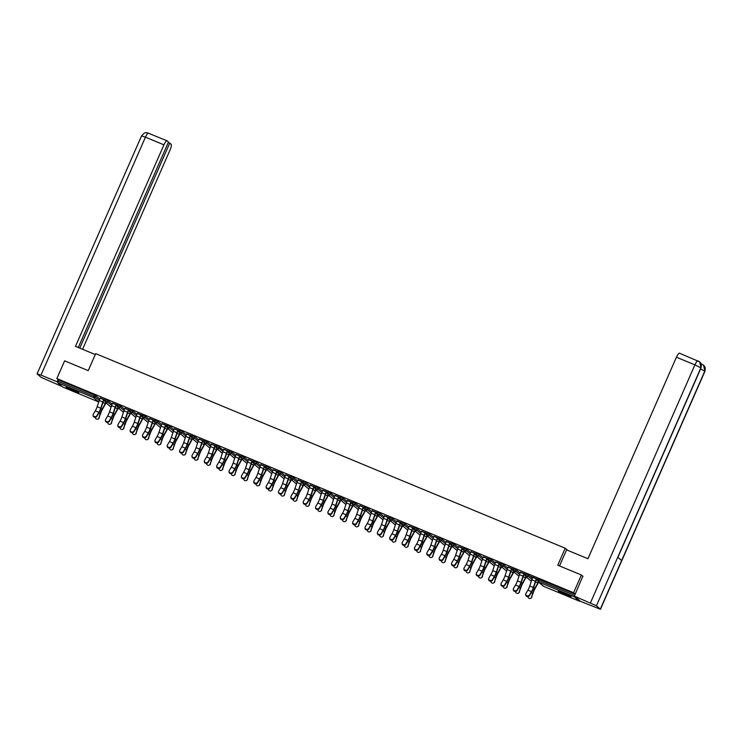 <?xml version="1.0" encoding="UTF-8"?>
<svg xmlns="http://www.w3.org/2000/svg" width="742" height="742" viewBox="0 0 742 742"><rect width="100%" height="100%" fill="white"/><g stroke="black" fill="none" stroke-linecap="round" stroke-linejoin="round"><path stroke-width="1.11" d="M73.903 391.173A6.919 0.547 -156.3 0 0 78.838 392.759A6.919 0.547 -156.3 0 0 71.102 388.789A6.919 0.547 -156.3 0 0 66.168 387.194A6.919 0.547 -156.3 0 0 73.903 391.173M566.09 595.14A6.919 0.547 -156.3 0 0 571.025 596.735A6.919 0.547 -156.3 0 0 563.299 592.765A6.919 0.547 -156.3 0 0 558.364 591.17A6.919 0.547 -156.3 0 0 566.09 595.14M62.81 387.074L57.681 382.733L58.516 379.987L56.837 378.568L64.619 360.844L88.233 370.629L95.69 353.628L565.228 548.217L567.751 550.369M574.438 596.225L574.438 596.883L579.511 601.206L579.938 600.909M538.46 579.01L575.226 594.129L573.594 592.719L581.376 574.994L583.008 576.386M56.837 378.568L573.594 592.719M565.228 548.217L557.761 565.209L581.376 574.994M538.228 579.419L531.142 576.488M531.105 576.571L532.821 577.285M536.383 578.76L538.191 579.511M105.846 399.725L108.23 400.708L112.172 404.065M58.516 379.987L94.41 394.865L99.808 398.946M117.978 405.262L112.571 403.119M116.142 404.603L117.941 405.345M130.573 409.974L132.948 410.957L136.89 414.314M142.705 415.501L137.298 413.368M140.859 414.843L142.668 415.594M155.291 420.213L157.666 421.196L161.617 424.554M167.423 425.75L162.016 423.608M165.577 425.092L167.386 425.834M180.009 430.462L182.393 431.445L186.335 434.803M192.141 435.999L186.734 433.857M190.304 435.331L192.104 436.083M204.736 440.702L207.111 441.685L211.053 445.052M216.859 446.239L211.451 444.106M215.022 445.58L216.822 446.322M229.454 450.95L231.829 451.934L235.77 455.291M241.586 456.488L236.179 454.345M239.74 455.82L241.549 456.571M254.172 461.19L256.547 462.183L260.498 465.54M266.304 466.727L260.896 464.594M264.458 466.069L266.267 466.82M278.89 471.439L281.274 472.422L285.216 475.78M291.022 476.976L285.614 474.834M289.185 476.308L290.985 477.06M303.617 481.679L305.992 482.671L309.933 486.029M315.749 487.216L310.341 485.082M313.903 486.557L315.702 487.308M328.335 491.927L330.709 492.911L334.661 496.268M340.467 497.465L335.059 495.322M338.621 496.806L340.43 497.548M353.053 502.176L355.427 503.159L359.378 506.517M365.185 507.704L359.777 505.571M363.348 507.046L365.147 507.797M377.771 512.416L380.154 513.399L384.096 516.757M389.902 517.953L384.495 515.811M388.066 517.295L389.865 518.037M402.498 522.665L404.872 523.648L408.814 527.005M414.63 528.202L409.222 526.059M412.784 527.534L414.592 528.285M427.216 532.904L429.59 533.888L433.541 537.254M439.347 538.442L433.94 536.299M437.502 537.783L439.31 538.525M451.934 543.153L454.317 544.136L458.259 547.494M464.065 548.69L458.658 546.548M462.229 548.023L464.028 548.774M476.661 553.393L479.035 554.376L482.977 557.743M488.783 558.93L483.376 556.797M486.947 558.272L488.746 559.014M501.379 563.642L503.753 564.625L507.695 567.982M513.51 569.179L508.103 567.036M511.665 568.511L513.473 569.262M526.097 573.881L528.471 574.874L532.422 578.231M525.865 574.299L520.457 572.156M524.028 573.64L525.828 574.382M513.733 568.762L516.117 569.745L520.059 573.112M501.147 564.05L495.739 561.917M499.31 563.391L501.11 564.143M489.015 558.522L491.389 559.505L495.341 562.863M476.429 553.81L471.022 551.668M474.583 553.152L476.392 553.894M464.297 548.273L466.672 549.256L470.623 552.614M451.711 543.561L446.304 541.428M449.865 542.903L451.665 543.654M439.579 538.024L441.954 539.017L445.896 542.374M426.984 533.322L421.577 531.179M425.147 532.663L426.947 533.405M414.852 527.785L417.236 528.768L421.178 532.125M402.266 523.073L396.859 520.94M400.42 522.414L402.229 523.166M390.134 517.536L392.509 518.528L396.46 521.886M377.548 512.833L372.141 510.691M375.702 512.166L377.511 512.917M365.416 507.296L367.791 508.279L371.733 511.637M352.821 502.584L347.414 500.451M350.985 501.926L352.784 502.668M340.699 497.047L343.073 498.03L347.015 501.397M328.103 492.345L322.696 490.202M326.267 491.677L328.066 492.428M315.971 486.808L318.355 487.791L322.297 491.148M303.385 482.096L297.978 479.953M301.54 481.437L303.348 482.179M291.254 476.559L293.628 477.542L297.579 480.909M278.667 471.856L273.26 469.714M276.822 471.189L278.63 471.94M266.536 466.319L268.91 467.302L272.852 470.66M253.94 461.607L248.533 459.465M252.104 460.949L253.903 461.691M241.809 456.07L244.192 457.053L248.134 460.411M229.222 451.359L223.815 449.225M227.386 450.7L229.185 451.451M219.465 446.814L218.899 448.103L216.497 447.083L217.063 445.784L218.009 446.09L223.416 450.171M204.504 441.119L199.097 438.976M202.659 440.46L204.467 441.202M192.373 435.582L194.747 436.565L198.698 439.923M179.787 430.87L174.379 428.737M177.941 430.212L179.74 430.963M167.655 425.333L170.029 426.325L173.971 429.683M155.059 420.631L149.652 418.488M153.223 419.963L155.022 420.714M142.928 415.093L145.311 416.077L149.253 419.434M130.342 410.382L124.934 408.248M128.496 409.723L130.304 410.465M118.21 404.844L120.584 405.828L124.535 409.194M105.624 400.142L100.216 398M103.778 399.474L105.587 400.226M532.858 577.193L532.747 577.443A7.095 1.799 -67.5 0 0 531.847 579.79L529.779 585.985A5.936 1.503 112.5 0 1 529.027 587.942A5.936 1.503 112.5 0 1 527.914 590.131L525.902 593.526A1.994 1.679 -1.6 0 0 529.463 595.001L531.476 591.615A5.936 1.503 112.5 0 0 532.589 589.426A5.936 1.503 112.5 0 0 533.35 587.46L535.409 581.264A7.095 1.799 -67.5 0 1 536.318 578.918L536.429 578.677M536.661 578.871L536.549 579.122A5.936 1.503 112.5 0 0 535.789 581.079L533.73 587.284A7.095 1.799 -67.5 0 1 532.821 589.621A7.095 1.799 -67.5 0 1 531.495 592.237L529.482 595.622A1.994 1.679 178.4 0 1 525.707 594.945L525.688 594.314M527.84 596.559A1.994 1.809 -122.9 0 0 531.485 597.329L533.136 593.025A5.936 1.503 -67.5 0 1 534.027 590.641A5.936 1.503 -67.5 0 1 534.936 588.814L537.959 583.425A7.095 1.799 112.5 0 0 538.618 582.155M538.386 581.951A5.936 1.503 -67.5 0 1 537.904 582.878L534.88 588.258A7.095 1.799 112.5 0 0 533.795 590.447A7.095 1.799 112.5 0 0 532.728 593.285L531.485 597.329M531.884 597.06A1.994 1.809 57.1 0 1 530.975 598.117M569.086 595.436A5.982 0.473 23.7 0 1 563.354 593.09A5.982 0.473 23.7 0 1 560.627 591.726M560.034 591.522A6.873 0.547 -156.3 0 0 563.113 593.062A6.873 0.547 -156.3 0 0 569.633 595.733M76.899 391.461A5.982 0.473 23.7 0 1 76.509 391.331A5.982 0.473 23.7 0 1 68.44 387.751M67.847 387.547A6.873 0.547 -156.3 0 0 77.057 391.628A6.873 0.547 -156.3 0 0 77.446 391.757M559.505 565.933L566.563 549.868L587.952 558.735L676.416 357.217A5.324 1.345 -67.5 0 1 679.524 353.22A5.324 1.345 -67.5 0 1 679.616 353.275M600.334 609.099L621.648 560.535L617.761 557.223L596.438 605.778L600.454 609.265L580.439 601.335L574.345 596.141L582.804 576.219M596.438 605.778L574.345 596.141M617.891 557.335L701.005 368.004L699.697 361.911L698.268 361.011M600.454 609.265L704.9 371.325L703.555 365.203L702.155 364.331M95.282 354.565L75.48 346.356L163.936 144.838L145.441 137.168L40.986 375.109L57.115 381.787L58.071 379.607M82.566 349.297L170.039 150.023A5.324 1.345 112.5 0 0 171.096 144.254L169.76 143.113L79.756 348.128M40.986 375.109L37.1 373.857L41.107 377.344L62.18 386.554M57.644 382.241L57.115 381.787M78.281 347.516L168.48 142.028L167.145 140.897A5.324 1.345 112.5 0 0 167.052 140.832A5.324 1.345 112.5 0 0 163.936 144.838M168.276 142.501L169.76 143.113M520.494 572.073L520.392 572.323A7.095 1.799 -67.5 0 0 519.483 574.66L517.424 580.865A5.936 1.503 112.5 0 1 516.664 582.822A5.936 1.503 112.5 0 1 515.551 585.011L513.538 588.406A1.994 1.679 -1.6 0 0 517.109 589.881L519.122 586.486A5.936 1.503 112.5 0 0 520.235 584.306A5.936 1.503 112.5 0 0 520.986 582.34L523.054 576.144A7.095 1.799 -67.5 0 1 523.954 573.798L524.065 573.547M524.297 573.751L524.186 574.002A5.936 1.503 112.5 0 0 523.435 575.959L521.366 582.155A7.095 1.799 -67.5 0 1 520.467 584.501A7.095 1.799 -67.5 0 1 519.131 587.107L517.118 590.502A1.994 1.679 178.4 0 1 513.343 589.816L513.325 589.194M508.14 566.953L508.029 567.203A7.095 1.799 -67.5 0 0 507.129 569.541L505.061 575.736A5.936 1.503 112.5 0 1 504.31 577.703A5.936 1.503 112.5 0 1 503.197 579.892L501.184 583.277A1.994 1.679 -1.6 0 0 504.746 584.761L506.758 581.366A5.936 1.503 112.5 0 0 507.871 579.177A5.936 1.503 112.5 0 0 508.632 577.22L510.691 571.015A7.095 1.799 -67.5 0 1 511.6 568.678L511.702 568.428M511.934 568.632L511.832 568.873A5.936 1.503 112.5 0 0 511.071 570.839L509.012 577.035A7.095 1.799 -67.5 0 1 508.103 579.381A7.095 1.799 -67.5 0 1 506.777 581.988L504.764 585.382A1.994 1.679 178.4 0 1 500.989 584.696L500.971 584.075M495.777 561.833L495.665 562.074A7.095 1.799 -67.5 0 0 494.766 564.421L492.707 570.617A5.936 1.503 112.5 0 1 491.946 572.583A5.936 1.503 112.5 0 1 490.833 574.762L488.82 578.157A1.994 1.679 -1.6 0 0 492.382 579.632L494.395 576.246A5.936 1.503 112.5 0 0 495.508 574.058A5.936 1.503 112.5 0 0 496.268 572.101L498.327 565.896A7.095 1.799 -67.5 0 1 499.236 563.558L499.347 563.308M499.579 563.503L499.468 563.753A5.936 1.503 112.5 0 0 498.707 565.71L496.648 571.915A7.095 1.799 -67.5 0 1 495.749 574.252A7.095 1.799 -67.5 0 1 494.413 576.868L492.4 580.263A1.994 1.679 178.4 0 1 488.626 579.576L488.607 578.955M483.422 556.704L483.311 556.954A7.095 1.799 -67.5 0 0 482.402 559.292L480.343 565.497A5.936 1.503 112.5 0 1 479.582 567.454A5.936 1.503 112.5 0 1 478.469 569.643L476.457 573.037A1.994 1.679 -1.6 0 0 480.028 574.512L482.04 571.127A5.936 1.503 112.5 0 0 483.153 568.938A5.936 1.503 112.5 0 0 483.905 566.971L485.973 560.776A7.095 1.799 -67.5 0 1 486.873 558.429L486.984 558.188M487.216 558.383L487.104 558.633A5.936 1.503 112.5 0 0 486.353 560.59L484.285 566.795A7.095 1.799 -67.5 0 1 483.385 569.133A7.095 1.799 -67.5 0 1 482.059 571.748L480.046 575.133A1.994 1.679 178.4 0 1 476.262 574.447L476.243 573.826M471.059 551.584L470.947 551.835A7.095 1.799 -67.5 0 0 470.048 554.172L467.979 560.377A5.936 1.503 112.5 0 1 467.228 562.334A5.936 1.503 112.5 0 1 466.115 564.523L464.102 567.918A1.994 1.679 -1.6 0 0 467.664 569.392L469.677 565.998A5.936 1.503 112.5 0 0 470.79 563.809A5.936 1.503 112.5 0 0 471.55 561.852L473.609 555.656A7.095 1.799 -67.5 0 1 474.518 553.309L474.62 553.059M474.852 553.263L474.75 553.504A5.936 1.503 112.5 0 0 473.99 555.47L471.931 561.666A7.095 1.799 -67.5 0 1 471.022 564.013A7.095 1.799 -67.5 0 1 469.695 566.619L467.683 570.014A1.994 1.679 178.4 0 1 463.908 569.327L463.889 568.706M515.477 591.439A1.994 1.809 -122.9 0 0 519.122 592.209L520.773 587.896A5.936 1.503 -67.5 0 1 521.663 585.521A5.936 1.503 -67.5 0 1 522.572 583.694L525.596 578.306A7.095 1.799 112.5 0 0 526.264 577.026M526.022 576.831A5.936 1.503 -67.5 0 1 525.54 577.749L522.516 583.138A7.095 1.799 112.5 0 0 521.431 585.327A7.095 1.799 112.5 0 0 520.374 588.165L519.122 592.209M519.53 591.94A1.994 1.809 57.1 0 1 518.612 592.997M503.113 586.319A1.994 1.809 -122.9 0 0 506.758 587.08L508.418 582.776A5.936 1.503 -67.5 0 1 509.309 580.402A5.936 1.503 -67.5 0 1 510.218 578.565L513.232 573.186A7.095 1.799 112.5 0 0 513.9 571.906M513.668 571.711A5.936 1.503 -67.5 0 1 513.176 572.629L510.153 578.018A7.095 1.799 112.5 0 0 509.077 580.198A7.095 1.799 112.5 0 0 508.01 583.045L506.758 587.08M507.166 586.82A1.994 1.809 57.1 0 1 506.257 587.868M490.759 581.19A1.994 1.809 -122.9 0 0 494.404 581.96L496.055 577.656A5.936 1.503 -67.5 0 1 496.945 575.282A5.936 1.503 -67.5 0 1 497.854 573.445L500.878 568.066A7.095 1.799 112.5 0 0 501.536 566.786M501.304 566.582A5.936 1.503 -67.5 0 1 500.822 567.509L497.799 572.889A7.095 1.799 112.5 0 0 496.713 575.078A7.095 1.799 112.5 0 0 495.647 577.916L494.404 581.96M494.803 581.7A1.994 1.809 57.1 0 1 493.894 582.748M478.395 576.07A1.994 1.809 -122.9 0 0 482.04 576.84L483.691 572.536A5.936 1.503 -67.5 0 1 484.582 570.153A5.936 1.503 -67.5 0 1 485.491 568.326L488.514 562.937A7.095 1.799 112.5 0 0 489.182 561.666M488.941 561.462A5.936 1.503 -67.5 0 1 488.459 562.39L485.435 567.769A7.095 1.799 112.5 0 0 484.35 569.958A7.095 1.799 112.5 0 0 483.292 572.796L482.04 576.84M482.448 576.571A1.994 1.809 57.1 0 1 481.539 577.628M466.032 570.95A1.994 1.809 -122.9 0 0 469.677 571.711L471.337 567.407A5.936 1.503 -67.5 0 1 472.227 565.033A5.936 1.503 -67.5 0 1 473.136 563.206L476.151 557.817A7.095 1.799 112.5 0 0 476.818 556.537M476.587 556.342A5.936 1.503 -67.5 0 1 476.095 557.261L473.081 562.649A7.095 1.799 112.5 0 0 471.995 564.838A7.095 1.799 112.5 0 0 470.929 567.676L469.677 571.711M470.085 571.451A1.994 1.809 57.1 0 1 469.176 572.509M458.695 546.464L458.593 546.706A7.095 1.799 -67.5 0 0 457.684 549.052L455.625 555.248A5.936 1.503 112.5 0 1 454.865 557.214A5.936 1.503 112.5 0 1 453.752 559.403L451.739 562.788A1.994 1.679 -1.6 0 0 455.3 564.272L457.313 560.878A5.936 1.503 112.5 0 0 458.435 558.689A5.936 1.503 112.5 0 0 459.187 556.732L461.255 550.527A7.095 1.799 -67.5 0 1 462.155 548.19L462.266 547.939M462.498 548.134L462.387 548.384A5.936 1.503 112.5 0 0 461.635 550.351L459.567 556.546A7.095 1.799 -67.5 0 1 458.667 558.893A7.095 1.799 -67.5 0 1 457.332 561.499L455.319 564.894A1.994 1.679 178.4 0 1 451.544 564.208L451.526 563.586M453.677 565.821A1.994 1.809 -122.9 0 0 457.322 566.591L458.973 562.288A5.936 1.503 -67.5 0 1 459.864 559.913A5.936 1.503 -67.5 0 1 460.773 558.077L463.796 552.697A7.095 1.799 112.5 0 0 464.464 551.417M464.223 551.213A5.936 1.503 -67.5 0 1 463.741 552.141L460.717 557.53A7.095 1.799 112.5 0 0 459.632 559.709A7.095 1.799 112.5 0 0 458.565 562.547L457.322 566.591M457.721 566.332A1.994 1.809 57.1 0 1 456.812 567.38M446.341 541.335L446.23 541.586A7.095 1.799 -67.5 0 0 445.33 543.932L443.262 550.128A5.936 1.503 112.5 0 1 442.501 552.094A5.936 1.503 112.5 0 1 441.388 554.274L439.375 557.669A1.994 1.679 -1.6 0 0 442.946 559.143L444.959 555.758A5.936 1.503 112.5 0 0 446.072 553.569A5.936 1.503 112.5 0 0 446.823 551.603L448.891 545.407A7.095 1.799 -67.5 0 1 449.791 543.07L449.902 542.819M450.134 543.014L450.023 543.265A5.936 1.503 112.5 0 0 449.272 545.222L447.203 551.427A7.095 1.799 -67.5 0 1 446.304 553.764A7.095 1.799 -67.5 0 1 444.977 556.379L442.965 559.765A1.994 1.679 178.4 0 1 439.181 559.088L439.171 558.466M441.314 560.702A1.994 1.809 -122.9 0 0 444.959 561.471L446.619 557.168A5.936 1.503 -67.5 0 1 447.5 554.793A5.936 1.503 -67.5 0 1 448.409 552.957L451.433 547.568A7.095 1.799 112.5 0 0 452.101 546.298M451.859 546.093A5.936 1.503 -67.5 0 1 451.377 547.021L448.353 552.4A7.095 1.799 112.5 0 0 447.268 554.589A7.095 1.799 112.5 0 0 446.211 557.428L444.959 561.471M445.367 561.212A1.994 1.809 57.1 0 1 444.458 562.26M433.977 536.216L433.866 536.466A7.095 1.799 -67.5 0 0 432.966 538.803L430.898 545.008A5.936 1.503 112.5 0 1 430.147 546.965A5.936 1.503 112.5 0 1 429.034 549.154L427.021 552.549A1.994 1.679 -1.6 0 0 430.583 554.024L432.595 550.629A5.936 1.503 112.5 0 0 433.708 548.449A5.936 1.503 112.5 0 0 434.469 546.483L436.528 540.287A7.095 1.799 -67.5 0 1 437.437 537.941L437.539 537.7M437.78 537.894L437.669 538.145A5.936 1.503 112.5 0 0 436.908 540.102L434.849 546.307A7.095 1.799 -67.5 0 1 433.94 548.644A7.095 1.799 -67.5 0 1 432.614 551.26L430.601 554.645A1.994 1.679 178.4 0 1 426.826 553.959L426.808 553.337M428.95 555.582A1.994 1.809 -122.9 0 0 432.595 556.352L434.255 552.048A5.936 1.503 -67.5 0 1 435.146 549.664A5.936 1.503 -67.5 0 1 436.055 547.837L439.078 542.448A7.095 1.799 112.5 0 0 439.737 541.178M439.505 540.974A5.936 1.503 -67.5 0 1 439.014 541.892L435.999 547.281A7.095 1.799 112.5 0 0 434.914 549.47A7.095 1.799 112.5 0 0 433.847 552.308L432.595 556.352M433.003 556.083A1.994 1.809 57.1 0 1 432.094 557.14M421.614 531.096L421.512 531.346A7.095 1.799 -67.5 0 0 420.603 533.683L418.544 539.888A5.936 1.503 112.5 0 1 417.783 541.846A5.936 1.503 112.5 0 1 416.67 544.034L414.657 547.42A1.994 1.679 -1.6 0 0 418.219 548.904L420.241 545.509A5.936 1.503 112.5 0 0 421.354 543.32A5.936 1.503 112.5 0 0 422.105 541.363L424.174 535.158A7.095 1.799 -67.5 0 1 425.073 532.821L425.185 532.571M425.416 532.775L425.305 533.016A5.936 1.503 112.5 0 0 424.554 534.982L422.486 541.178A7.095 1.799 -67.5 0 1 421.586 543.524A7.095 1.799 -67.5 0 1 420.25 546.131L418.238 549.525A1.994 1.679 178.4 0 1 414.463 548.839L414.444 548.217M416.596 550.462A1.994 1.809 -122.9 0 0 420.241 551.223L421.892 546.919A5.936 1.503 -67.5 0 1 422.782 544.545A5.936 1.503 -67.5 0 1 423.691 542.708L426.715 537.329A7.095 1.799 112.5 0 0 427.383 536.049M427.142 535.854A5.936 1.503 -67.5 0 1 426.659 536.772L423.636 542.161A7.095 1.799 112.5 0 0 422.55 544.35A7.095 1.799 112.5 0 0 421.484 547.188L420.241 551.223M420.649 550.963A1.994 1.809 57.1 0 1 419.731 552.011M409.259 525.976L409.148 526.217A7.095 1.799 -67.5 0 0 408.248 528.564L406.18 534.759A5.936 1.503 112.5 0 1 405.429 536.726A5.936 1.503 112.5 0 1 404.307 538.915L402.294 542.3A1.994 1.679 -1.6 0 0 405.865 543.775L407.877 540.389A5.936 1.503 112.5 0 0 408.99 538.2A5.936 1.503 112.5 0 0 409.751 536.243L411.81 530.038A7.095 1.799 -67.5 0 1 412.71 527.701L412.821 527.451M413.053 527.645L412.951 527.896A5.936 1.503 112.5 0 0 412.19 529.853L410.122 536.058A7.095 1.799 -67.5 0 1 409.222 538.395A7.095 1.799 -67.5 0 1 407.896 541.011L405.883 544.405A1.994 1.679 178.4 0 1 402.099 543.719L402.09 543.098M404.232 545.333A1.994 1.809 -122.9 0 0 407.877 546.103L409.538 541.799A5.936 1.503 -67.5 0 1 410.428 539.425A5.936 1.503 -67.5 0 1 411.337 537.588L414.351 532.209A7.095 1.799 112.5 0 0 415.019 530.929M414.787 530.725A5.936 1.503 -67.5 0 1 414.296 531.652L411.272 537.032A7.095 1.799 112.5 0 0 410.187 539.221A7.095 1.799 112.5 0 0 409.13 542.059L407.877 546.103M408.286 545.843A1.994 1.809 57.1 0 1 407.377 546.891M396.896 520.847L396.784 521.097A7.095 1.799 -67.5 0 0 395.885 523.444L393.817 529.64A5.936 1.503 112.5 0 1 393.065 531.597A5.936 1.503 112.5 0 1 391.952 533.786L389.94 537.18A1.994 1.679 -1.6 0 0 393.501 538.655L395.514 535.27A5.936 1.503 112.5 0 0 396.627 533.081A5.936 1.503 112.5 0 0 397.387 531.114L399.446 524.919A7.095 1.799 -67.5 0 1 400.355 522.572L400.467 522.331M400.699 522.526L400.587 522.776A5.936 1.503 112.5 0 0 399.827 524.733L397.768 530.938A7.095 1.799 -67.5 0 1 396.859 533.275A7.095 1.799 -67.5 0 1 395.532 535.891L393.52 539.276A1.994 1.679 178.4 0 1 389.745 538.599L389.726 537.969M391.878 540.213A1.994 1.809 -122.9 0 0 395.523 540.983L397.174 536.679A5.936 1.503 -67.5 0 1 398.064 534.296A5.936 1.503 -67.5 0 1 398.973 532.468L401.997 527.08A7.095 1.799 112.5 0 0 402.656 525.809M402.424 525.605A5.936 1.503 -67.5 0 1 401.941 526.532L398.918 531.912A7.095 1.799 112.5 0 0 397.833 534.101A7.095 1.799 112.5 0 0 396.766 536.939L395.523 540.983M395.922 540.714A1.994 1.809 57.1 0 1 395.013 541.771M384.532 515.727L384.43 515.978A7.095 1.799 -67.5 0 0 383.521 518.315L381.462 524.52A5.936 1.503 112.5 0 1 380.702 526.477A5.936 1.503 112.5 0 1 379.589 528.666L377.576 532.06A1.994 1.679 -1.6 0 0 381.147 533.535L383.16 530.14A5.936 1.503 112.5 0 0 384.273 527.952A5.936 1.503 112.5 0 0 385.024 525.995L387.092 519.799A7.095 1.799 -67.5 0 1 387.992 517.452L388.103 517.202M388.335 517.406L388.224 517.656A5.936 1.503 112.5 0 0 387.472 519.613L385.404 525.809A7.095 1.799 -67.5 0 1 384.504 528.156A7.095 1.799 -67.5 0 1 383.169 530.762L381.156 534.157A1.994 1.679 178.4 0 1 377.381 533.47L377.363 532.849M379.514 535.093A1.994 1.809 -122.9 0 0 383.16 535.863L384.81 531.55A5.936 1.503 -67.5 0 1 385.701 529.176A5.936 1.503 -67.5 0 1 386.61 527.349L389.633 521.96A7.095 1.799 112.5 0 0 390.301 520.68M390.06 520.485A5.936 1.503 -67.5 0 1 389.578 521.403L386.554 526.792A7.095 1.799 112.5 0 0 385.469 528.981A7.095 1.799 112.5 0 0 384.412 531.819L383.16 535.863M383.568 535.594A1.994 1.809 57.1 0 1 382.649 536.652M372.178 510.607L372.067 510.858A7.095 1.799 -67.5 0 0 371.167 513.195L369.099 519.391A5.936 1.503 112.5 0 1 368.347 521.357A5.936 1.503 112.5 0 1 367.234 523.546L365.222 526.931A1.994 1.679 -1.6 0 0 368.783 528.415L370.796 525.021A5.936 1.503 112.5 0 0 371.909 522.832A5.936 1.503 112.5 0 0 372.67 520.875L374.729 514.67A7.095 1.799 -67.5 0 1 375.637 512.332L375.74 512.082M375.971 512.286L375.869 512.527A5.936 1.503 112.5 0 0 375.109 514.494L373.05 520.689A7.095 1.799 -67.5 0 1 372.141 523.036A7.095 1.799 -67.5 0 1 370.815 525.642L368.802 529.037A1.994 1.679 178.4 0 1 365.027 528.35L365.008 527.729M367.151 529.973A1.994 1.809 -122.9 0 0 370.796 530.734L372.456 526.43A5.936 1.503 -67.5 0 1 373.347 524.056A5.936 1.503 -67.5 0 1 374.256 522.22L377.27 516.84A7.095 1.799 112.5 0 0 377.938 515.56M377.706 515.356A5.936 1.503 -67.5 0 1 377.214 516.284L374.191 521.672A7.095 1.799 112.5 0 0 373.115 523.852A7.095 1.799 112.5 0 0 372.048 526.699L370.796 530.734M371.204 530.474A1.994 1.809 57.1 0 1 370.295 531.522M359.814 505.488L359.703 505.729A7.095 1.799 -67.5 0 0 358.803 508.075L356.744 514.271A5.936 1.503 112.5 0 1 355.984 516.237A5.936 1.503 112.5 0 1 354.871 518.417L352.858 521.812A1.994 1.679 -1.6 0 0 356.42 523.286L358.432 519.901A5.936 1.503 112.5 0 0 359.545 517.712A5.936 1.503 112.5 0 0 360.306 515.746L362.365 509.55A7.095 1.799 -67.5 0 1 363.274 507.213L363.385 506.962M363.617 507.157L363.506 507.407A5.936 1.503 112.5 0 0 362.745 509.364L360.686 515.569A7.095 1.799 -67.5 0 1 359.787 517.907A7.095 1.799 -67.5 0 1 358.451 520.522L356.438 523.917A1.994 1.679 178.4 0 1 352.663 523.231L352.645 522.609M354.797 524.844A1.994 1.809 -122.9 0 0 358.442 525.614L360.093 521.311A5.936 1.503 -67.5 0 1 360.983 518.936A5.936 1.503 -67.5 0 1 361.892 517.1L364.916 511.72A7.095 1.799 112.5 0 0 365.574 510.44M365.342 510.236A5.936 1.503 -67.5 0 1 364.86 511.164L361.836 516.543A7.095 1.799 112.5 0 0 360.751 518.732A7.095 1.799 112.5 0 0 359.685 521.57L358.442 525.614M358.84 525.355A1.994 1.809 57.1 0 1 357.932 526.403M347.46 500.358L347.349 500.609A7.095 1.799 -67.5 0 0 346.44 502.946L344.381 509.151A5.936 1.503 112.5 0 1 343.62 511.108A5.936 1.503 112.5 0 1 342.507 513.297L340.495 516.692A1.994 1.679 -1.6 0 0 344.065 518.166L346.078 514.772A5.936 1.503 112.5 0 0 347.191 512.592A5.936 1.503 112.5 0 0 347.942 510.626L350.011 504.43A7.095 1.799 -67.5 0 1 350.91 502.084L351.022 501.842M351.254 502.037L351.142 502.288A5.936 1.503 112.5 0 0 350.391 504.245L348.323 510.45A7.095 1.799 -67.5 0 1 347.423 512.787A7.095 1.799 -67.5 0 1 346.097 515.402L344.075 518.788A1.994 1.679 178.4 0 1 340.3 518.101L340.281 517.48M342.433 519.725A1.994 1.809 -122.9 0 0 346.078 520.494L347.729 516.191A5.936 1.503 -67.5 0 1 348.619 513.807A5.936 1.503 -67.5 0 1 349.528 511.98L352.552 506.591A7.095 1.799 112.5 0 0 353.22 505.321M352.979 505.117A5.936 1.503 -67.5 0 1 352.496 506.044L349.473 511.423A7.095 1.799 112.5 0 0 348.388 513.612A7.095 1.799 112.5 0 0 347.33 516.451L346.078 520.494M346.486 520.225A1.994 1.809 57.1 0 1 345.577 521.283M335.096 495.239L334.985 495.489A7.095 1.799 -67.5 0 0 334.085 497.826L332.017 504.031A5.936 1.503 112.5 0 1 331.266 505.988A5.936 1.503 112.5 0 1 330.153 508.177L328.14 511.563A1.994 1.679 -1.6 0 0 331.702 513.047L333.714 509.652A5.936 1.503 112.5 0 0 334.827 507.463A5.936 1.503 112.5 0 0 335.588 505.506L337.647 499.301A7.095 1.799 -67.5 0 1 338.556 496.964L338.658 496.713M338.89 496.917L338.788 497.159A5.936 1.503 112.5 0 0 338.027 499.125L335.968 505.321A7.095 1.799 -67.5 0 1 335.059 507.667A7.095 1.799 -67.5 0 1 333.733 510.273L331.72 513.668A1.994 1.679 178.4 0 1 327.945 512.982L327.927 512.36M330.069 514.605A1.994 1.809 -122.9 0 0 333.714 515.365L335.375 511.062A5.936 1.503 -67.5 0 1 336.265 508.687A5.936 1.503 -67.5 0 1 337.174 506.86L340.188 501.471A7.095 1.799 112.5 0 0 340.856 500.191M340.624 499.997A5.936 1.503 -67.5 0 1 340.133 500.915L337.118 506.304A7.095 1.799 112.5 0 0 336.033 508.493A7.095 1.799 112.5 0 0 334.967 511.331L333.714 515.365M334.123 515.106A1.994 1.809 57.1 0 1 333.214 516.163M322.733 490.119L322.631 490.36A7.095 1.799 -67.5 0 0 321.722 492.707L319.663 498.902A5.936 1.503 112.5 0 1 318.902 500.869A5.936 1.503 112.5 0 1 317.789 503.057L315.777 506.443A1.994 1.679 -1.6 0 0 319.338 507.927L321.351 504.532A5.936 1.503 112.5 0 0 322.464 502.343A5.936 1.503 112.5 0 0 323.224 500.386L325.293 494.181A7.095 1.799 -67.5 0 1 326.192 491.844L326.304 491.594M326.536 491.788L326.424 492.039A5.936 1.503 112.5 0 0 325.673 494.005L323.605 500.201A7.095 1.799 -67.5 0 1 322.705 502.538A7.095 1.799 -67.5 0 1 321.369 505.154L319.357 508.548A1.994 1.679 178.4 0 1 315.582 507.862L315.563 507.24M317.715 509.476A1.994 1.809 -122.9 0 0 321.36 510.246L323.011 505.942A5.936 1.503 -67.5 0 1 323.902 503.568A5.936 1.503 -67.5 0 1 324.81 501.731L327.834 496.352A7.095 1.799 112.5 0 0 328.502 495.072M328.261 494.868A5.936 1.503 -67.5 0 1 327.778 495.795L324.755 501.184A7.095 1.799 112.5 0 0 323.67 503.364A7.095 1.799 112.5 0 0 322.603 506.202L321.36 510.246M321.759 509.986A1.994 1.809 57.1 0 1 320.85 511.034M310.379 484.99L310.267 485.24A7.095 1.799 -67.5 0 0 309.368 487.587L307.299 493.782A5.936 1.503 112.5 0 1 306.539 495.739A5.936 1.503 112.5 0 1 305.426 497.928L303.413 501.323A1.994 1.679 -1.6 0 0 306.984 502.798L308.997 499.412A5.936 1.503 112.5 0 0 310.11 497.223A5.936 1.503 112.5 0 0 310.861 495.257L312.929 489.061A7.095 1.799 -67.5 0 1 313.829 486.715L313.94 486.474M314.172 486.669L314.061 486.919A5.936 1.503 112.5 0 0 313.31 488.876L311.241 495.081A7.095 1.799 -67.5 0 1 310.341 497.418A7.095 1.799 -67.5 0 1 309.015 500.034L307.002 503.419A1.994 1.679 178.4 0 1 303.218 502.742L303.209 502.111M305.352 504.356A1.994 1.809 -122.9 0 0 308.997 505.126L310.648 500.822A5.936 1.503 -67.5 0 1 311.538 498.438A5.936 1.503 -67.5 0 1 312.447 496.611L315.471 491.223A7.095 1.799 112.5 0 0 316.138 489.952M315.897 489.748A5.936 1.503 -67.5 0 1 315.415 490.675L312.391 496.055A7.095 1.799 112.5 0 0 311.306 498.244A7.095 1.799 112.5 0 0 310.249 501.082L308.997 505.126M309.405 504.866A1.994 1.809 57.1 0 1 308.496 505.914M298.015 479.87L297.904 480.12A7.095 1.799 -67.5 0 0 297.004 482.458L294.936 488.663A5.936 1.503 112.5 0 1 294.184 490.62A5.936 1.503 112.5 0 1 293.071 492.809L291.059 496.203A1.994 1.679 -1.6 0 0 294.62 497.678L296.633 494.283A5.936 1.503 112.5 0 0 297.746 492.104A5.936 1.503 112.5 0 0 298.507 490.137L300.566 483.942A7.095 1.799 -67.5 0 1 301.475 481.595L301.577 481.345M301.818 481.549L301.706 481.799A5.936 1.503 112.5 0 0 300.946 483.756L298.887 489.952A7.095 1.799 -67.5 0 1 297.978 492.298A7.095 1.799 -67.5 0 1 296.652 494.914L294.639 498.299A1.994 1.679 178.4 0 1 290.864 497.613L290.845 496.992M292.988 499.236A1.994 1.809 -122.9 0 0 296.633 500.006L298.293 495.702A5.936 1.503 -67.5 0 1 299.184 493.319A5.936 1.503 -67.5 0 1 300.093 491.492L303.116 486.103A7.095 1.799 112.5 0 0 303.775 484.832M303.543 484.628A5.936 1.503 -67.5 0 1 303.051 485.546L300.037 490.935A7.095 1.799 112.5 0 0 298.952 493.124A7.095 1.799 112.5 0 0 297.885 495.962L296.633 500.006M297.041 499.737A1.994 1.809 57.1 0 1 296.132 500.794M285.651 474.75L285.549 475.001A7.095 1.799 -67.5 0 0 284.64 477.338L282.581 483.543A5.936 1.503 112.5 0 1 281.821 485.5A5.936 1.503 112.5 0 1 280.708 487.689L278.695 491.074A1.994 1.679 -1.6 0 0 282.257 492.558L284.279 489.163A5.936 1.503 112.5 0 0 285.392 486.975A5.936 1.503 112.5 0 0 286.143 485.018L288.211 478.813A7.095 1.799 -67.5 0 1 289.111 476.475L289.222 476.225M289.454 476.429L289.343 476.67A5.936 1.503 112.5 0 0 288.592 478.636L286.523 484.832A7.095 1.799 -67.5 0 1 285.624 487.179A7.095 1.799 -67.5 0 1 284.288 489.785L282.275 493.18A1.994 1.679 178.4 0 1 278.5 492.493L278.482 491.872M280.634 494.116A1.994 1.809 -122.9 0 0 284.279 494.877L285.93 490.573A5.936 1.503 -67.5 0 1 286.82 488.199A5.936 1.503 -67.5 0 1 287.729 486.362L290.753 480.983A7.095 1.799 112.5 0 0 291.421 479.703M291.179 479.508A5.936 1.503 -67.5 0 1 290.697 480.426L287.673 485.815A7.095 1.799 112.5 0 0 286.588 488.004A7.095 1.799 112.5 0 0 285.522 490.842L284.279 494.877M284.687 494.617A1.994 1.809 57.1 0 1 283.769 495.665M273.297 469.63L273.186 469.872A7.095 1.799 -67.5 0 0 272.286 472.218L270.218 478.414A5.936 1.503 112.5 0 1 269.467 480.38A5.936 1.503 112.5 0 1 268.344 482.56L266.332 485.954A1.994 1.679 -1.6 0 0 269.902 487.429L271.915 484.044A5.936 1.503 112.5 0 0 273.028 481.855A5.936 1.503 112.5 0 0 273.789 479.898L275.848 473.693A7.095 1.799 -67.5 0 1 276.747 471.356L276.859 471.105M277.091 471.3L276.989 471.55A5.936 1.503 112.5 0 0 276.228 473.507L274.16 479.712A7.095 1.799 -67.5 0 1 273.26 482.05A7.095 1.799 -67.5 0 1 271.934 484.665L269.921 488.06A1.994 1.679 178.4 0 1 266.137 487.373L266.128 486.752M268.27 488.987A1.994 1.809 -122.9 0 0 271.915 489.757L273.575 485.453A5.936 1.503 -67.5 0 1 274.466 483.079A5.936 1.503 -67.5 0 1 275.375 481.243L278.389 475.863A7.095 1.799 112.5 0 0 279.057 474.583M278.825 474.379A5.936 1.503 -67.5 0 1 278.333 475.307L275.31 480.686A7.095 1.799 112.5 0 0 274.225 482.875A7.095 1.799 112.5 0 0 273.167 485.713L271.915 489.757M272.323 489.497A1.994 1.809 57.1 0 1 271.414 490.545M260.934 464.501L260.822 464.752A7.095 1.799 -67.5 0 0 259.923 467.098L257.854 473.294A5.936 1.503 112.5 0 1 257.103 475.251A5.936 1.503 112.5 0 1 255.99 477.44L253.977 480.835A1.994 1.679 -1.6 0 0 257.539 482.309L259.552 478.924A5.936 1.503 112.5 0 0 260.665 476.735A5.936 1.503 112.5 0 0 261.425 474.769L263.484 468.573A7.095 1.799 -67.5 0 1 264.393 466.226L264.504 465.985M264.736 466.18L264.625 466.43A5.936 1.503 112.5 0 0 263.864 468.387L261.805 474.592A7.095 1.799 -67.5 0 1 260.896 476.93A7.095 1.799 -67.5 0 1 259.57 479.545L257.557 482.931A1.994 1.679 178.4 0 1 253.783 482.254L253.764 481.623M255.916 483.867A1.994 1.809 -122.9 0 0 259.552 484.637L261.212 480.334A5.936 1.503 -67.5 0 1 262.102 477.95A5.936 1.503 -67.5 0 1 263.011 476.123L266.035 470.734A7.095 1.799 112.5 0 0 266.693 469.463M266.461 469.259A5.936 1.503 -67.5 0 1 265.979 470.187L262.956 475.566A7.095 1.799 112.5 0 0 261.87 477.755A7.095 1.799 112.5 0 0 260.804 480.593L259.552 484.637M259.96 484.368A1.994 1.809 57.1 0 1 259.051 485.426M248.57 459.381L248.468 459.632A7.095 1.799 -67.5 0 0 247.559 461.969L245.5 468.174A5.936 1.503 112.5 0 1 244.739 470.131A5.936 1.503 112.5 0 1 243.626 472.32L241.614 475.715A1.994 1.679 -1.6 0 0 245.185 477.189L247.197 473.795A5.936 1.503 112.5 0 0 248.31 471.606A5.936 1.503 112.5 0 0 249.062 469.649L251.13 463.453A7.095 1.799 -67.5 0 1 252.03 461.107L252.141 460.856M252.373 461.06L252.261 461.301A5.936 1.503 112.5 0 0 251.51 463.268L249.442 469.463A7.095 1.799 -67.5 0 1 248.542 471.81A7.095 1.799 -67.5 0 1 247.207 474.416L245.194 477.811A1.994 1.679 178.4 0 1 241.419 477.125L241.4 476.503M243.552 478.748A1.994 1.809 -122.9 0 0 247.197 479.508L248.848 475.205A5.936 1.503 -67.5 0 1 249.739 472.83A5.936 1.503 -67.5 0 1 250.648 471.003L253.671 465.614A7.095 1.799 112.5 0 0 254.339 464.334M254.098 464.14A5.936 1.503 -67.5 0 1 253.616 465.058L250.592 470.447A7.095 1.799 112.5 0 0 249.507 472.635A7.095 1.799 112.5 0 0 248.449 475.474L247.197 479.508M247.605 479.249A1.994 1.809 57.1 0 1 246.687 480.306M236.216 454.262L236.104 454.503A7.095 1.799 -67.5 0 0 235.205 456.849L233.136 463.045A5.936 1.503 112.5 0 1 232.385 465.011A5.936 1.503 112.5 0 1 231.272 467.2L229.259 470.586A1.994 1.679 -1.6 0 0 232.821 472.07L234.834 468.675A5.936 1.503 112.5 0 0 235.947 466.486A5.936 1.503 112.5 0 0 236.707 464.529L238.766 458.324A7.095 1.799 -67.5 0 1 239.675 455.987L239.777 455.736M240.009 455.931L239.907 456.182A5.936 1.503 112.5 0 0 239.147 458.148L237.088 464.344A7.095 1.799 -67.5 0 1 236.179 466.69A7.095 1.799 -67.5 0 1 234.852 469.296L232.84 472.691A1.994 1.679 178.4 0 1 229.065 472.005L229.046 471.383M231.189 473.628A1.994 1.809 -122.9 0 0 234.834 474.388L236.494 470.085A5.936 1.503 -67.5 0 1 237.384 467.71A5.936 1.503 -67.5 0 1 238.293 465.874L241.308 460.494A7.095 1.799 112.5 0 0 241.975 459.215M241.744 459.01A5.936 1.503 -67.5 0 1 241.252 459.938L238.228 465.327A7.095 1.799 112.5 0 0 237.152 467.506A7.095 1.799 112.5 0 0 236.086 470.345L234.834 474.388M235.242 474.129A1.994 1.809 57.1 0 1 234.333 475.177M223.852 449.133L223.741 449.383A7.095 1.799 -67.5 0 0 222.841 451.73L220.782 457.925A5.936 1.503 112.5 0 1 220.022 459.892A5.936 1.503 112.5 0 1 218.909 462.071L216.896 465.466A1.994 1.679 -1.6 0 0 220.457 466.941L222.47 463.555A5.936 1.503 112.5 0 0 223.583 461.366A5.936 1.503 112.5 0 0 224.344 459.4L226.403 453.204A7.095 1.799 -67.5 0 1 227.312 450.867L227.423 450.617M227.655 450.811L227.544 451.062A5.936 1.503 112.5 0 0 226.783 453.019L224.724 459.224A7.095 1.799 -67.5 0 1 223.824 461.561A7.095 1.799 -67.5 0 1 222.489 464.177L220.476 467.562A1.994 1.679 178.4 0 1 216.701 466.885L216.683 466.264M218.834 468.499A1.994 1.809 -122.9 0 0 222.479 469.269L224.13 464.965A5.936 1.503 -67.5 0 1 225.021 462.591A5.936 1.503 -67.5 0 1 225.93 460.754L228.953 455.375A7.095 1.799 112.5 0 0 229.612 454.095M229.38 453.891A5.936 1.503 -67.5 0 1 228.898 454.818L225.874 460.198A7.095 1.799 112.5 0 0 224.789 462.387A7.095 1.799 112.5 0 0 223.722 465.225L222.479 469.269M222.878 469.009A1.994 1.809 57.1 0 1 221.969 470.057M211.498 444.013L211.387 444.263A7.095 1.799 -67.5 0 0 210.478 446.601L208.419 452.805A5.936 1.503 112.5 0 1 207.658 454.763A5.936 1.503 112.5 0 1 206.545 456.951L204.532 460.346A1.994 1.679 -1.6 0 0 208.103 461.821L210.116 458.426A5.936 1.503 112.5 0 0 211.229 456.247A5.936 1.503 112.5 0 0 211.98 454.28L214.048 448.085A7.095 1.799 -67.5 0 1 214.948 445.738L215.059 445.497M215.291 445.692L215.18 445.942A5.936 1.503 112.5 0 0 214.429 447.899L212.36 454.104A7.095 1.799 -67.5 0 1 211.461 456.441A7.095 1.799 -67.5 0 1 210.134 459.057L208.112 462.442A1.994 1.679 178.4 0 1 204.338 461.756L204.319 461.134M206.471 463.379A1.994 1.809 -122.9 0 0 210.116 464.149L211.767 459.845A5.936 1.503 -67.5 0 1 212.657 457.462A5.936 1.503 -67.5 0 1 213.566 455.634L216.59 450.246A7.095 1.799 112.5 0 0 217.258 448.975M217.016 448.771A5.936 1.503 -67.5 0 1 216.534 449.698L213.51 455.078A7.095 1.799 112.5 0 0 212.425 457.267A7.095 1.799 112.5 0 0 211.368 460.105L210.116 464.149M210.524 463.88A1.994 1.809 57.1 0 1 209.606 464.937M199.134 438.893L199.023 439.143A7.095 1.799 -67.5 0 0 198.123 441.481L196.055 447.686A5.936 1.503 112.5 0 1 195.304 449.643A5.936 1.503 112.5 0 1 194.191 451.832L192.178 455.217A1.994 1.679 -1.6 0 0 195.74 456.701L197.752 453.306A5.936 1.503 112.5 0 0 198.865 451.117A5.936 1.503 112.5 0 0 199.626 449.16L201.685 442.955A7.095 1.799 -67.5 0 1 202.594 440.618L202.696 440.368M202.928 440.572L202.826 440.813A5.936 1.503 112.5 0 0 202.065 442.779L200.006 448.975A7.095 1.799 -67.5 0 1 199.097 451.322A7.095 1.799 -67.5 0 1 197.771 453.928L195.758 457.322A1.994 1.679 178.4 0 1 191.983 456.636L191.965 456.015M194.107 458.259A1.994 1.809 -122.9 0 0 197.752 459.02L199.412 454.716A5.936 1.503 -67.5 0 1 200.303 452.342A5.936 1.503 -67.5 0 1 201.212 450.505L204.226 445.126A7.095 1.799 112.5 0 0 204.894 443.846M204.662 443.651A5.936 1.503 -67.5 0 1 204.171 444.569L201.156 449.958A7.095 1.799 112.5 0 0 200.071 452.147A7.095 1.799 112.5 0 0 199.004 454.985L197.752 459.02M198.16 458.76A1.994 1.809 57.1 0 1 197.251 459.808M186.771 433.773L186.669 434.014A7.095 1.799 -67.5 0 0 185.76 436.361L183.701 442.557A5.936 1.503 112.5 0 1 182.94 444.523A5.936 1.503 112.5 0 1 181.827 446.712L179.814 450.097A1.994 1.679 -1.6 0 0 183.376 451.572L185.389 448.187A5.936 1.503 112.5 0 0 186.502 445.998A5.936 1.503 112.5 0 0 187.262 444.041L189.331 437.836A7.095 1.799 -67.5 0 1 190.23 435.498L190.342 435.248M190.573 435.443L190.462 435.693A5.936 1.503 112.5 0 0 189.711 437.659L187.643 443.855A7.095 1.799 -67.5 0 1 186.743 446.192A7.095 1.799 -67.5 0 1 185.407 448.808L183.395 452.203A1.994 1.679 178.4 0 1 179.62 451.516L179.601 450.895M181.753 453.13A1.994 1.809 -122.9 0 0 185.398 453.9L187.049 449.596A5.936 1.503 -67.5 0 1 187.939 447.222A5.936 1.503 -67.5 0 1 188.848 445.385L191.872 440.006A7.095 1.799 112.5 0 0 192.53 438.726M192.299 438.522A5.936 1.503 -67.5 0 1 191.816 439.45L188.793 444.829A7.095 1.799 112.5 0 0 187.707 447.018A7.095 1.799 112.5 0 0 186.641 449.856L185.398 453.9M185.797 453.64A1.994 1.809 57.1 0 1 184.888 454.688M174.416 428.644L174.305 428.895A7.095 1.799 -67.5 0 0 173.396 431.241L171.337 437.437A5.936 1.503 112.5 0 1 170.577 439.394A5.936 1.503 112.5 0 1 169.464 441.583L167.451 444.977A1.994 1.679 -1.6 0 0 171.022 446.452L173.034 443.067A5.936 1.503 112.5 0 0 174.147 440.878A5.936 1.503 112.5 0 0 174.899 438.912L176.967 432.716A7.095 1.799 -67.5 0 1 177.867 430.369L177.978 430.128M178.21 430.323L178.099 430.573A5.936 1.503 112.5 0 0 177.347 432.53L175.279 438.735A7.095 1.799 -67.5 0 1 174.379 441.073A7.095 1.799 -67.5 0 1 173.053 443.688L171.04 447.074A1.994 1.679 178.4 0 1 167.256 446.396L167.247 445.766M169.389 448.01A1.994 1.809 -122.9 0 0 173.034 448.78L174.685 444.477A5.936 1.503 -67.5 0 1 175.576 442.093A5.936 1.503 -67.5 0 1 176.485 440.266L179.508 434.877A7.095 1.799 112.5 0 0 180.176 433.606M179.935 433.402A5.936 1.503 -67.5 0 1 179.453 434.33L176.429 439.709A7.095 1.799 112.5 0 0 175.344 441.898A7.095 1.799 112.5 0 0 174.287 444.736L173.034 448.78M173.442 448.511A1.994 1.809 57.1 0 1 172.534 449.569M162.053 423.524L161.941 423.775A7.095 1.799 -67.5 0 0 161.042 426.112L158.974 432.317A5.936 1.503 112.5 0 1 158.222 434.274A5.936 1.503 112.5 0 1 157.109 436.463L155.097 439.858A1.994 1.679 -1.6 0 0 158.658 441.332L160.671 437.938A5.936 1.503 112.5 0 0 161.784 435.749A5.936 1.503 112.5 0 0 162.544 433.792L164.603 427.596A7.095 1.799 -67.5 0 1 165.512 425.249L165.614 424.999M165.856 425.203L165.744 425.454A5.936 1.503 112.5 0 0 164.984 427.411L162.925 433.606A7.095 1.799 -67.5 0 1 162.016 435.953A7.095 1.799 -67.5 0 1 160.689 438.559L158.677 441.954A1.994 1.679 178.4 0 1 154.902 441.267L154.883 440.646M157.026 442.891A1.994 1.809 -122.9 0 0 160.671 443.66L162.331 439.347A5.936 1.503 -67.5 0 1 163.221 436.973A5.936 1.503 -67.5 0 1 164.13 435.146L167.154 429.757A7.095 1.799 112.5 0 0 167.813 428.477M167.581 428.282A5.936 1.503 -67.5 0 1 167.089 429.201L164.075 434.589A7.095 1.799 112.5 0 0 162.99 436.778A7.095 1.799 112.5 0 0 161.923 439.616L160.671 443.66M161.079 443.391A1.994 1.809 57.1 0 1 160.17 444.449M149.689 418.405L149.587 418.655A7.095 1.799 -67.5 0 0 148.678 420.992L146.619 427.188A5.936 1.503 112.5 0 1 145.859 429.154A5.936 1.503 112.5 0 1 144.746 431.343L142.733 434.729A1.994 1.679 -1.6 0 0 146.295 436.213L148.317 432.818A5.936 1.503 112.5 0 0 149.43 430.629A5.936 1.503 112.5 0 0 150.181 428.672L152.249 422.467A7.095 1.799 -67.5 0 1 153.149 420.13L153.26 419.879M153.492 420.083L153.381 420.324A5.936 1.503 112.5 0 0 152.629 422.291L150.561 428.486A7.095 1.799 -67.5 0 1 149.661 430.833A7.095 1.799 -67.5 0 1 148.326 433.439L146.313 436.834A1.994 1.679 178.4 0 1 142.538 436.148L142.52 435.526M144.671 437.771A1.994 1.809 -122.9 0 0 148.317 438.531L149.967 434.228A5.936 1.503 -67.5 0 1 150.858 431.853A5.936 1.503 -67.5 0 1 151.767 430.017L154.79 424.637A7.095 1.799 112.5 0 0 155.458 423.357M155.217 423.163A5.936 1.503 -67.5 0 1 154.735 424.081L151.711 429.47A7.095 1.799 112.5 0 0 150.626 431.649A7.095 1.799 112.5 0 0 149.559 434.497L148.317 438.531M148.725 438.272A1.994 1.809 57.1 0 1 147.806 439.32M137.335 413.285L137.224 413.526A7.095 1.799 -67.5 0 0 136.324 415.872L134.256 422.068A5.936 1.503 112.5 0 1 133.504 424.034A5.936 1.503 112.5 0 1 132.382 426.214L130.369 429.609A1.994 1.679 -1.6 0 0 133.94 431.083L135.953 427.698A5.936 1.503 112.5 0 0 137.066 425.509A5.936 1.503 112.5 0 0 137.826 423.552L139.886 417.347A7.095 1.799 -67.5 0 1 140.785 415.01L140.897 414.759M141.128 414.954L141.026 415.205A5.936 1.503 112.5 0 0 140.266 417.162L138.197 423.367A7.095 1.799 -67.5 0 1 137.298 425.704A7.095 1.799 -67.5 0 1 135.971 428.32L133.959 431.714A1.994 1.679 178.4 0 1 130.175 431.028L130.165 430.406M132.308 432.642A1.994 1.809 -122.9 0 0 135.953 433.411L137.613 429.108A5.936 1.503 -67.5 0 1 138.504 426.733A5.936 1.503 -67.5 0 1 139.403 424.897L142.427 419.518A7.095 1.799 112.5 0 0 143.095 418.238M142.854 418.034A5.936 1.503 -67.5 0 1 142.371 418.961L139.348 424.341A7.095 1.799 112.5 0 0 138.262 426.529A7.095 1.799 112.5 0 0 137.205 429.368L135.953 433.411M136.361 433.152A1.994 1.809 57.1 0 1 135.452 434.2M124.971 408.156L124.86 408.406A7.095 1.799 -67.5 0 0 123.96 410.743L121.892 416.948A5.936 1.503 112.5 0 1 121.141 418.905A5.936 1.503 112.5 0 1 120.028 421.094L118.015 424.489A1.994 1.679 -1.6 0 0 121.577 425.964L123.589 422.569A5.936 1.503 112.5 0 0 124.702 420.389A5.936 1.503 112.5 0 0 125.463 418.423L127.522 412.227A7.095 1.799 -67.5 0 1 128.431 409.881L128.533 409.64M128.774 409.834L128.663 410.085A5.936 1.503 112.5 0 0 127.902 412.042L125.843 418.247A7.095 1.799 -67.5 0 1 124.934 420.584A7.095 1.799 -67.5 0 1 123.608 423.2L121.595 426.585A1.994 1.679 178.4 0 1 117.82 425.899L117.802 425.277M119.944 427.522A1.994 1.809 -122.9 0 0 123.589 428.292L125.25 423.988A5.936 1.503 -67.5 0 1 126.14 421.604A5.936 1.503 -67.5 0 1 127.049 419.777L130.073 414.388A7.095 1.799 112.5 0 0 130.731 413.118M130.499 412.914A5.936 1.503 -67.5 0 1 130.008 413.841L126.993 419.221A7.095 1.799 112.5 0 0 125.908 421.41A7.095 1.799 112.5 0 0 124.841 424.248L123.589 428.292M123.997 428.023A1.994 1.809 57.1 0 1 123.089 429.08M112.608 403.036L112.506 403.286A7.095 1.799 -67.5 0 0 111.597 405.624L109.538 411.829A5.936 1.503 112.5 0 1 108.777 413.786A5.936 1.503 112.5 0 1 107.664 415.974L105.652 419.369A1.994 1.679 -1.6 0 0 109.222 420.844L111.235 417.449A5.936 1.503 112.5 0 0 112.348 415.26A5.936 1.503 112.5 0 0 113.099 413.303L115.168 407.098A7.095 1.799 -67.5 0 1 116.067 404.761L116.179 404.511M116.411 404.715L116.299 404.956A5.936 1.503 112.5 0 0 115.548 406.922L113.48 413.118A7.095 1.799 -67.5 0 1 112.58 415.464A7.095 1.799 -67.5 0 1 111.244 418.071L109.232 421.465A1.994 1.679 178.4 0 1 105.457 420.779L105.438 420.157M107.59 422.402A1.994 1.809 -122.9 0 0 111.235 423.163L112.886 418.859A5.936 1.503 -67.5 0 1 113.776 416.485A5.936 1.503 -67.5 0 1 114.685 414.657L117.709 409.269A7.095 1.799 112.5 0 0 118.377 407.989M118.136 407.794A5.936 1.503 -67.5 0 1 117.653 408.712L114.63 414.101A7.095 1.799 112.5 0 0 113.545 416.29A7.095 1.799 112.5 0 0 112.487 419.128L111.235 423.163M111.643 422.903A1.994 1.809 57.1 0 1 110.725 423.96M100.253 397.916L100.142 398.157A7.095 1.799 -67.5 0 0 99.242 400.504L97.174 406.699A5.936 1.503 112.5 0 1 96.423 408.666A5.936 1.503 112.5 0 1 95.31 410.855L93.288 414.24A1.994 1.679 -1.6 0 0 96.859 415.724L98.871 412.329A5.936 1.503 112.5 0 0 99.984 410.14A5.936 1.503 112.5 0 0 100.745 408.183L102.804 401.978A7.095 1.799 -67.5 0 1 103.704 399.641L103.815 399.391M104.047 399.586L103.945 399.836A5.936 1.503 112.5 0 0 103.184 401.802L101.125 407.998A7.095 1.799 -67.5 0 1 100.216 410.345A7.095 1.799 -67.5 0 1 98.89 412.951L96.877 416.345A1.994 1.679 178.4 0 1 93.102 415.659L93.084 415.038M95.226 417.273A1.994 1.809 -122.9 0 0 98.871 418.043L100.532 413.739A5.936 1.503 -67.5 0 1 101.422 411.365A5.936 1.503 -67.5 0 1 102.331 409.528L105.345 404.149A7.095 1.799 112.5 0 0 106.013 402.869M105.781 402.665A5.936 1.503 -67.5 0 1 105.29 403.592L102.266 408.981A7.095 1.799 112.5 0 0 101.19 411.161A7.095 1.799 112.5 0 0 100.124 413.999L98.871 418.043M99.28 417.783A1.994 1.809 57.1 0 1 98.371 418.831M574.438 596.883L538.544 582.006L543.617 586.328L579.511 601.206M539.378 579.27L538.813 580.569L574.66 595.418M538.432 578.964L537.857 580.263L538.813 580.569L538.544 582.006A1.326 1.28 130.4 0 1 537.885 580.3L537.857 580.263A1.326 1.326 0 0 0 538.219 581.811L543.292 586.124A1.326 1.326 0 0 0 543.645 586.347L543.617 586.328A1.326 1.28 130.4 0 1 543.292 586.124M62.755 387.046L98.649 401.923L93.575 397.601L57.681 382.733M57.95 381.286L93.844 396.163L94.41 394.865M95.866 395.588L95.301 396.887A1.326 1.28 -49.6 0 1 93.575 397.601L93.844 396.163L99.307 400.3M98.705 401.941L98.649 401.923A1.326 1.28 -49.6 0 0 98.751 401.96A1.326 1.326 0 0 1 98.677 401.941L62.782 387.064M528.471 574.874L527.905 576.163L531.912 579.576M526.069 573.844L525.503 575.133A1.326 1.326 0 0 0 525.855 576.682A1.326 1.28 130.4 0 0 526.189 576.886A1.326 1.28 -49.6 0 0 527.905 576.163L525.531 575.18A1.326 1.28 130.4 0 0 525.855 576.682L530.929 581.005M516.117 569.745L515.542 571.043L519.558 574.456M503.753 564.625L503.187 565.923L507.194 569.337M491.389 559.505L490.824 560.794L494.84 564.217M479.035 554.376L478.469 555.675L482.476 559.088M466.672 549.256L466.106 550.555L470.113 553.968M454.317 544.136L453.742 545.435L457.758 548.848M441.954 539.017L441.388 540.306L445.395 543.719M429.59 533.888L429.024 535.186L433.031 538.599M417.236 528.768L416.661 530.066L420.677 533.479M404.872 523.648L404.307 524.937L408.313 528.36M392.509 518.528L391.943 519.817L395.95 523.231M380.154 513.399L379.579 514.698L383.595 518.111M367.791 508.279L367.225 509.578L371.232 512.991M355.427 503.159L354.862 504.449L358.878 507.862M343.073 498.03L342.507 499.329L346.514 502.742M330.709 492.911L330.144 494.209L334.15 497.622M318.355 487.791L317.78 489.089L321.796 492.502M305.992 482.671L305.426 483.96L309.433 487.373M293.628 477.542L293.062 478.84L297.069 482.254M281.274 472.422L280.699 473.721L284.715 477.134M268.91 467.302L268.344 468.592L272.351 472.014M256.547 462.183L255.981 463.472L259.988 466.885M244.192 457.053L243.617 458.352L247.633 461.765M231.829 451.934L231.263 453.232L235.27 456.645M221.923 452.945A1.326 1.326 0 0 0 222.35 453.195A1.326 1.28 -49.6 0 1 222.257 453.149A1.326 1.28 130.4 0 1 221.923 452.945L216.85 448.622A1.326 1.28 130.4 0 1 216.525 447.12L216.497 447.083A1.326 1.326 0 0 0 216.85 448.622A1.326 1.28 130.4 0 0 217.183 448.827A1.326 1.28 -49.6 0 0 218.899 448.103L222.915 451.516M207.111 441.685L206.545 442.983L210.552 446.396M194.747 436.565L194.181 437.863L198.188 441.277M182.393 431.445L181.818 432.734L185.834 436.157M170.029 426.325L169.464 427.615L173.47 431.028M157.666 421.196L157.1 422.495L161.107 425.908M145.311 416.077L144.736 417.375L148.752 420.788M132.948 410.957L132.382 412.246L136.389 415.668M120.584 405.828L120.019 407.126L124.025 410.539M108.23 400.708L107.655 402.006L111.671 405.42M513.705 568.724L513.139 570.014A1.326 1.326 0 0 0 513.492 571.563A1.326 1.28 130.4 0 0 513.826 571.767A1.326 1.28 -49.6 0 0 515.542 571.043L513.167 570.06A1.326 1.28 130.4 0 0 513.492 571.563L518.565 575.885M501.351 563.595L500.776 564.894A1.326 1.326 0 0 0 501.138 566.443A1.326 1.28 130.4 0 0 501.462 566.638A1.326 1.28 -49.6 0 0 503.187 565.923L500.813 564.931A1.326 1.28 130.4 0 0 501.138 566.443L506.211 570.756M488.987 558.476L488.422 559.774A1.326 1.326 0 0 0 488.774 561.314A1.326 1.28 130.4 0 0 489.108 561.518A1.326 1.28 -49.6 0 0 490.824 560.794L488.449 559.811A1.326 1.28 130.4 0 0 488.774 561.314L493.847 565.636M476.624 553.356L476.058 554.645A1.326 1.326 0 0 0 476.41 556.194A1.326 1.28 130.4 0 0 476.744 556.398A1.326 1.28 -49.6 0 0 478.469 555.675L476.086 554.691A1.326 1.28 130.4 0 0 476.41 556.194L481.484 560.516M464.269 548.227L463.694 549.525A1.326 1.326 0 0 0 464.056 551.074A1.326 1.28 130.4 0 0 464.381 551.278A1.326 1.28 -49.6 0 0 466.106 550.555L463.731 549.572A1.326 1.28 130.4 0 0 464.056 551.074L469.13 555.396M451.906 543.107L451.34 544.405A1.326 1.326 0 0 0 451.692 545.954A1.326 1.28 130.4 0 0 452.026 546.149A1.326 1.28 -49.6 0 0 453.742 545.435L451.368 544.442A1.326 1.28 130.4 0 0 451.692 545.954L456.766 550.267M439.542 537.987L438.976 539.286L441.388 540.306A1.326 1.28 -49.6 0 1 439.663 541.029A1.326 1.28 130.4 0 1 439.338 540.825L444.412 545.147A1.326 1.28 130.4 0 0 444.736 545.351A1.326 1.28 -49.6 0 0 444.838 545.389M438.976 539.286L439.004 539.323A1.326 1.28 130.4 0 0 439.338 540.825A1.326 1.326 0 0 1 438.976 539.286M427.188 532.867L426.622 534.157A1.326 1.326 0 0 0 426.975 535.705A1.326 1.28 130.4 0 0 427.299 535.909A1.326 1.28 -49.6 0 0 429.024 535.186L426.65 534.203A1.326 1.28 130.4 0 0 426.975 535.705L432.048 540.028M414.824 527.738L414.259 529.037A1.326 1.326 0 0 0 414.611 530.586A1.326 1.28 130.4 0 0 414.945 530.78A1.326 1.28 -49.6 0 0 416.661 530.066L414.286 529.083A1.326 1.28 130.4 0 0 414.611 530.586L419.684 534.908M402.47 522.618L401.895 523.917A1.326 1.326 0 0 0 402.257 525.466A1.326 1.28 130.4 0 0 402.581 525.661A1.326 1.28 -49.6 0 0 404.307 524.937L401.923 523.954A1.326 1.28 130.4 0 0 402.257 525.466L407.33 529.779M390.107 517.499L389.541 518.788A1.326 1.326 0 0 0 389.893 520.337A1.326 1.28 130.4 0 0 390.227 520.541A1.326 1.28 -49.6 0 0 391.943 519.817L389.569 518.834A1.326 1.28 130.4 0 0 389.893 520.337L394.967 524.659M377.743 512.379L377.177 513.668A1.326 1.326 0 0 0 377.53 515.217A1.326 1.28 130.4 0 0 377.863 515.421A1.326 1.28 -49.6 0 0 379.579 514.698L377.205 513.714A1.326 1.28 130.4 0 0 377.53 515.217L382.603 519.539M365.389 507.25L364.814 508.548A1.326 1.326 0 0 0 365.175 510.097A1.326 1.28 130.4 0 0 365.5 510.292A1.326 1.28 -49.6 0 0 367.225 509.578L364.851 508.585A1.326 1.28 130.4 0 0 365.175 510.097L370.249 514.41M353.025 502.13L352.459 503.428A1.326 1.326 0 0 0 352.812 504.968A1.326 1.28 130.4 0 0 353.146 505.172A1.326 1.28 -49.6 0 0 354.862 504.449L352.487 503.466A1.326 1.28 130.4 0 0 352.812 504.968L357.885 509.29M340.661 497.01L340.096 498.299A1.326 1.326 0 0 0 340.448 499.848A1.326 1.28 130.4 0 0 340.782 500.052A1.326 1.28 -49.6 0 0 342.507 499.329L340.124 498.346A1.326 1.28 130.4 0 0 340.448 499.848L345.522 504.17M328.307 491.881L327.732 493.18A1.326 1.326 0 0 0 328.094 494.728A1.326 1.28 130.4 0 0 328.418 494.933A1.326 1.28 -49.6 0 0 330.144 494.209L327.769 493.226A1.326 1.28 130.4 0 0 328.094 494.728L333.167 499.051M315.944 486.761L315.378 488.06A1.326 1.326 0 0 0 315.73 489.609A1.326 1.28 130.4 0 0 316.064 489.803A1.326 1.28 -49.6 0 0 317.78 489.089L315.406 488.097A1.326 1.28 130.4 0 0 315.73 489.609L320.804 493.922M303.58 481.641L303.014 482.931L305.426 483.96A1.326 1.28 -49.6 0 1 303.701 484.684A1.326 1.28 130.4 0 1 303.376 484.48L308.449 488.802A1.326 1.28 130.4 0 0 308.774 489.006A1.326 1.28 -49.6 0 0 308.876 489.043M303.014 482.931L303.042 482.977A1.326 1.28 130.4 0 0 303.376 484.48A1.326 1.326 0 0 1 303.014 482.931M291.226 476.522L290.66 477.811A1.326 1.326 0 0 0 291.012 479.36A1.326 1.28 130.4 0 0 291.337 479.564A1.326 1.28 -49.6 0 0 293.062 478.84L290.688 477.857A1.326 1.28 130.4 0 0 291.012 479.36L296.086 483.682M278.862 471.393L278.296 472.691L280.699 473.721A1.326 1.28 -49.6 0 1 278.983 474.435A1.326 1.28 130.4 0 1 278.649 474.24L283.722 478.553A1.326 1.28 130.4 0 0 284.056 478.757A1.326 1.28 -49.6 0 0 284.158 478.794M278.296 472.691L278.324 472.728A1.326 1.28 130.4 0 0 278.649 474.24A1.326 1.326 0 0 1 278.296 472.691M266.508 466.273L265.933 467.571A1.326 1.326 0 0 0 266.295 469.111A1.326 1.28 130.4 0 0 266.619 469.315A1.326 1.28 -49.6 0 0 268.344 468.592L265.961 467.608A1.326 1.28 130.4 0 0 266.295 469.111L271.368 473.433M254.144 461.153L253.578 462.442A1.326 1.326 0 0 0 253.931 463.991A1.326 1.28 130.4 0 0 254.256 464.195A1.326 1.28 -49.6 0 0 255.981 463.472L253.606 462.489A1.326 1.28 130.4 0 0 253.931 463.991L259.004 468.313M241.781 456.024L241.215 457.322A1.326 1.326 0 0 0 241.567 458.871A1.326 1.28 130.4 0 0 241.901 459.075A1.326 1.28 -49.6 0 0 243.617 458.352L241.243 457.369A1.326 1.28 130.4 0 0 241.567 458.871L246.641 463.193M229.426 450.904L228.851 452.203A1.326 1.326 0 0 0 229.213 453.752A1.326 1.28 130.4 0 0 229.538 453.946A1.326 1.28 -49.6 0 0 231.263 453.232L228.888 452.24A1.326 1.28 130.4 0 0 229.213 453.752L234.286 458.064M204.699 440.665L204.133 441.954A1.326 1.326 0 0 0 204.486 443.503A1.326 1.28 130.4 0 0 204.82 443.707A1.326 1.28 -49.6 0 0 206.545 442.983L204.161 442A1.326 1.28 130.4 0 0 204.486 443.503L209.559 447.825M192.345 435.535L191.77 436.834A1.326 1.326 0 0 0 192.132 438.383A1.326 1.28 130.4 0 0 192.456 438.587A1.326 1.28 -49.6 0 0 194.181 437.863L191.807 436.88A1.326 1.28 130.4 0 0 192.132 438.383L197.205 442.705M179.981 430.416L179.416 431.714A1.326 1.326 0 0 0 179.768 433.263A1.326 1.28 130.4 0 0 180.102 433.458A1.326 1.28 -49.6 0 0 181.818 432.734L179.443 431.751A1.326 1.28 130.4 0 0 179.768 433.263L184.841 437.576M167.618 425.296L167.052 426.585A1.326 1.326 0 0 0 167.414 428.134A1.326 1.28 130.4 0 0 167.738 428.338A1.326 1.28 -49.6 0 0 169.464 427.615L167.08 426.631A1.326 1.28 130.4 0 0 167.414 428.134L172.487 432.456M155.263 420.176L154.698 421.465A1.326 1.326 0 0 0 155.05 423.014A1.326 1.28 130.4 0 0 155.375 423.218A1.326 1.28 -49.6 0 0 157.1 422.495L154.726 421.512A1.326 1.28 130.4 0 0 155.05 423.014L160.124 427.336M142.9 415.047L142.334 416.345L144.736 417.375A1.326 1.28 -49.6 0 1 143.02 418.089A1.326 1.28 130.4 0 1 142.687 417.894L147.76 422.207A1.326 1.28 130.4 0 0 148.094 422.411A1.326 1.28 -49.6 0 0 148.196 422.448M142.334 416.345L142.362 416.383A1.326 1.28 130.4 0 0 142.687 417.894A1.326 1.326 0 0 1 142.334 416.345M130.546 409.927L129.971 411.226A1.326 1.326 0 0 0 130.332 412.765A1.326 1.28 130.4 0 0 130.657 412.969A1.326 1.28 -49.6 0 0 132.382 412.246L129.998 411.263A1.326 1.28 130.4 0 0 130.332 412.765L135.406 417.087M118.182 404.807L117.616 406.097L120.019 407.126A1.326 1.28 -49.6 0 1 118.293 407.85A1.326 1.28 130.4 0 1 117.969 407.646L123.042 411.968A1.326 1.28 130.4 0 0 123.367 412.172A1.326 1.28 -49.6 0 0 123.478 412.209M117.616 406.097L117.644 406.143A1.326 1.28 130.4 0 0 117.969 407.646A1.326 1.326 0 0 1 117.616 406.097M105.818 399.678L105.253 400.977A1.326 1.326 0 0 0 105.605 402.526A1.326 1.28 130.4 0 0 105.939 402.73A1.326 1.28 -49.6 0 0 107.655 402.006L105.281 401.023A1.326 1.28 130.4 0 0 105.605 402.526L110.679 406.848M529.779 585.985L533.35 587.46M529.463 595.001L529.482 595.622M527.914 590.131L531.476 591.615M531.847 579.79L535.409 581.264M532.747 577.443L536.318 578.918M532.728 593.285L531.235 592.663M537.764 580.606L536.197 579.966M537.904 582.878L535.52 581.895M534.88 588.258L533.581 587.72M590.465 602.829L694.911 364.878L676.416 357.217M700.578 368.969L704.779 371.148L621.648 560.535M617.761 557.223L700.893 367.837L694.911 364.878A5.324 1.345 -67.5 0 1 698.027 360.881A5.324 1.345 -67.5 0 1 698.12 360.946M701.246 364.415L702.025 364.266M148.65 133.226A5.324 1.345 -67.5 0 0 148.548 133.17A5.324 1.345 -67.5 0 0 145.441 137.168L141.546 135.916L37.1 373.857M517.424 580.865L520.986 582.34M517.109 589.881L517.118 590.502M515.551 585.011L519.122 586.486M519.483 574.66L523.054 576.144M520.392 572.323L523.954 573.798M505.061 575.736L508.632 577.22M504.746 584.761L504.764 585.382M503.197 579.892L506.758 581.366M507.129 569.541L510.691 571.015M508.029 567.203L511.6 568.678M492.707 570.617L496.268 572.101M492.382 579.632L492.4 580.263M490.833 574.762L494.395 576.246M494.766 564.421L498.327 565.896M495.665 562.074L499.236 563.558M480.343 565.497L483.905 566.971M480.028 574.512L480.046 575.133M478.469 569.643L482.04 571.127M482.402 559.292L485.973 560.776M483.311 556.954L486.873 558.429M467.979 560.377L471.55 561.852M467.664 569.392L467.683 570.014M466.115 564.523L469.677 565.998M470.048 554.172L473.609 555.656M470.947 551.835L474.518 553.309M520.374 588.165L518.881 587.543M525.401 575.486L523.843 574.837M525.54 577.749L523.166 576.766M522.516 583.138L521.218 582.6M508.01 583.045L506.517 582.424M513.037 570.366L511.479 569.717M513.176 572.629L510.802 571.646M510.153 578.018L508.854 577.48M495.647 577.916L494.153 577.304M500.683 565.246L499.116 564.597M500.822 567.509L498.438 566.526M497.799 572.889L496.5 572.351M483.292 572.796L481.799 572.175M488.319 560.117L486.761 559.477M488.459 562.39L486.084 561.397M485.435 567.769L484.136 567.231M470.929 567.676L469.436 567.055M475.956 554.997L474.398 554.348M476.095 557.261L473.721 556.277M473.081 562.649L471.773 562.111M455.625 555.248L459.187 556.732M455.3 564.272L455.319 564.894M453.752 559.403L457.313 560.878M457.684 549.052L461.255 550.527M458.593 546.706L462.155 548.19M458.565 562.547L457.081 561.935M463.602 549.878L462.034 549.228M463.741 552.141L461.357 551.158M460.717 557.53L459.419 556.982M443.262 550.128L446.823 551.603M442.946 559.143L442.965 559.765M441.388 554.274L444.959 555.758M445.33 543.932L448.891 545.407M446.23 541.586L449.791 543.07M446.211 557.428L444.718 556.815M451.238 544.749L449.68 544.109M451.377 547.021L449.003 546.038M448.353 552.4L447.055 551.862M430.898 545.008L434.469 546.483M430.583 554.024L430.601 554.645M429.034 549.154L432.595 550.629M432.966 538.803L436.528 540.287M433.866 536.466L437.437 537.941M433.847 552.308L432.354 551.686M438.884 539.629L437.316 538.98M439.014 541.892L436.639 540.909M435.999 547.281L434.701 546.743M418.544 539.888L422.105 541.363M418.219 548.904L418.238 549.525M416.67 544.034L420.241 545.509M420.603 533.683L424.174 535.158M421.512 531.346L425.073 532.821M421.484 547.188L420 546.566M426.52 534.509L424.953 533.86M426.659 536.772L424.285 535.789M423.636 542.161L422.337 541.623M406.18 534.759L409.751 536.243M405.865 543.775L405.883 544.405M404.307 538.915L407.877 540.389M408.248 528.564L411.81 530.038M409.148 526.217L412.71 527.701M409.13 542.059L407.636 541.447M414.157 529.389L412.598 528.74M414.296 531.652L411.921 530.669M411.272 537.032L409.974 536.494M393.817 529.64L397.387 531.114M393.501 538.655L393.52 539.276M391.952 533.786L395.514 535.27M395.885 523.444L399.446 524.919M396.784 521.097L400.355 522.572M396.766 536.939L395.273 536.318M401.802 524.26L400.235 523.62M401.941 526.532L399.558 525.54M398.918 531.912L397.619 531.374M381.462 524.52L385.024 525.995M381.147 533.535L381.156 534.157M379.589 528.666L383.16 530.14M383.521 518.315L387.092 519.799M384.43 515.978L387.992 517.452M384.412 531.819L382.918 531.198M389.439 519.14L387.88 518.491M389.578 521.403L387.203 520.42M386.554 526.792L385.256 526.254M369.099 519.391L372.67 520.875M368.783 528.415L368.802 529.037M367.234 523.546L370.796 525.021M371.167 513.195L374.729 514.67M372.067 510.858L375.637 512.332M372.048 526.699L370.555 526.078M377.075 514.021L375.517 513.371M377.214 516.284L374.84 515.3M374.191 521.672L372.892 521.134M356.744 514.271L360.306 515.746M356.42 523.286L356.438 523.917M354.871 518.417L358.432 519.901M358.803 508.075L362.365 509.55M359.703 505.729L363.274 507.213M359.685 521.57L358.191 520.958M364.721 508.901L363.153 508.251M364.86 511.164L362.476 510.181M361.836 516.543L360.538 516.005M344.381 509.151L347.942 510.626M344.065 518.166L344.075 518.788M342.507 513.297L346.078 514.772M346.44 502.946L350.011 504.43M347.349 500.609L350.91 502.084M347.33 516.451L345.837 515.829M352.357 503.772L350.799 503.122M352.496 506.044L350.122 505.052M349.473 511.423L348.174 510.886M332.017 504.031L335.588 505.506M331.702 513.047L331.72 513.668M330.153 508.177L333.714 509.652M334.085 497.826L337.647 499.301M334.985 495.489L338.556 496.964M334.967 511.331L333.473 510.709M339.994 498.652L338.435 498.003M340.133 500.915L337.758 499.932M337.118 506.304L335.811 505.766M319.663 498.902L323.224 500.386M319.338 507.927L319.357 508.548M317.789 503.057L321.351 504.532M321.722 492.707L325.293 494.181M322.631 490.36L326.192 491.844M322.603 506.202L321.119 505.59M327.639 493.532L326.072 492.883M327.778 495.795L325.395 494.812M324.755 501.184L323.456 500.637M307.299 493.782L310.861 495.257M306.984 502.798L307.002 503.419M305.426 497.928L308.997 499.412M309.368 487.587L312.929 489.061M310.267 485.24L313.829 486.715M310.249 501.082L308.755 500.46M315.276 488.403L313.718 487.763M315.415 490.675L313.041 489.692M312.391 496.055L311.093 495.517M294.936 488.663L298.507 490.137M294.62 497.678L294.639 498.299M293.071 492.809L296.633 494.283M297.004 482.458L300.566 483.942M297.904 480.12L301.475 481.595M297.885 495.962L296.392 495.341M302.912 483.283L301.354 482.634M303.051 485.546L300.677 484.563M300.037 490.935L298.729 490.397M282.581 483.543L286.143 485.018M282.257 492.558L282.275 493.18M280.708 487.689L284.279 489.163M284.64 477.338L288.211 478.813M285.549 475.001L289.111 476.475M285.522 490.842L284.038 490.221M290.558 478.163L288.99 477.514M290.697 480.426L288.323 479.443M287.673 485.815L286.375 485.277M270.218 478.414L273.789 479.898M269.902 487.429L269.921 488.06M268.344 482.56L271.915 484.044M272.286 472.218L275.848 473.693M273.186 469.872L276.747 471.356M273.167 485.713L271.674 485.101M278.194 473.044L276.636 472.394M278.333 475.307L275.959 474.323M275.31 480.686L274.011 480.148M257.854 473.294L261.425 474.769M257.539 482.309L257.557 482.931M255.99 477.44L259.552 478.924M259.923 467.098L263.484 468.573M260.822 464.752L264.393 466.226M260.804 480.593L259.31 479.972M265.84 467.914L264.273 467.274M265.979 470.187L263.595 469.194M262.956 475.566L261.657 475.028M245.5 468.174L249.062 469.649M245.185 477.189L245.194 477.811M243.626 472.32L247.197 473.795M247.559 461.969L251.13 463.453M248.468 459.632L252.03 461.107M248.449 475.474L246.956 474.852M253.476 462.795L251.918 462.145M253.616 465.058L251.241 464.075M250.592 470.447L249.293 469.909M233.136 463.045L236.707 464.529M232.821 472.07L232.84 472.691M231.272 467.2L234.834 468.675M235.205 456.849L238.766 458.324M236.104 454.503L239.675 455.987M236.086 470.345L234.593 469.732M241.113 457.675L239.555 457.026M241.252 459.938L238.878 458.955M238.228 465.327L236.93 464.789M220.782 457.925L224.344 459.4M220.457 466.941L220.476 467.562M218.909 462.071L222.47 463.555M222.841 451.73L226.403 453.204M223.741 449.383L227.312 450.867M223.722 465.225L222.229 464.613M228.759 452.555L227.191 451.906M228.898 454.818L226.514 453.835M225.874 460.198L224.576 459.66M208.419 452.805L211.98 454.28M208.103 461.821L208.112 462.442M206.545 456.951L210.116 458.426M210.478 446.601L214.048 448.085M211.387 444.263L214.948 445.738M211.368 460.105L209.875 459.483M216.395 447.426L214.837 446.777M216.534 449.698L214.16 448.706M213.51 455.078L212.212 454.54M196.055 447.686L199.626 449.16M195.74 456.701L195.758 457.322M194.191 451.832L197.752 453.306M198.123 441.481L201.685 442.955M199.023 439.143L202.594 440.618M199.004 454.985L197.511 454.364M204.031 442.306L202.473 441.657M204.171 444.569L201.796 443.586M201.156 449.958L199.848 449.42M183.701 442.557L187.262 444.041M183.376 451.572L183.395 452.203M181.827 446.712L185.389 448.187M185.76 436.361L189.331 437.836M186.669 434.014L190.23 435.498M186.641 449.856L185.157 449.244M191.677 437.186L190.11 436.537M191.816 439.45L189.433 438.466M188.793 444.829L187.494 444.291M171.337 437.437L174.899 438.912M171.022 446.452L171.04 447.074M169.464 441.583L173.034 443.067M173.396 431.241L176.967 432.716M174.305 428.895L177.867 430.369M174.287 444.736L172.793 444.115M179.314 432.057L177.755 431.417M179.453 434.33L177.078 433.347M176.429 439.709L175.131 439.171M158.974 432.317L162.544 433.792M158.658 441.332L158.677 441.954M157.109 436.463L160.671 437.938M161.042 426.112L164.603 427.596M161.941 423.775L165.512 425.249M161.923 439.616L160.43 438.995M166.95 426.938L165.392 426.288M167.089 429.201L164.715 428.217M164.075 434.589L162.767 434.051M146.619 427.188L150.181 428.672M146.295 436.213L146.313 436.834M144.746 431.343L148.317 432.818M148.678 420.992L152.249 422.467M149.587 418.655L153.149 420.13M149.559 434.497L148.075 433.875M154.596 421.818L153.028 421.168M154.735 424.081L152.36 423.098M151.711 429.47L150.413 428.932M134.256 422.068L137.826 423.552M133.94 431.083L133.959 431.714M132.382 426.214L135.953 427.698M136.324 415.872L139.886 417.347M137.224 413.526L140.785 415.01M137.205 429.368L135.712 428.755M142.232 416.698L140.674 416.049M142.371 418.961L139.997 417.978M139.348 424.341L138.049 423.803M121.892 416.948L125.463 418.423M121.577 425.964L121.595 426.585M120.028 421.094L123.589 422.569M123.96 410.743L127.522 412.227M124.86 408.406L128.431 409.881M124.841 424.248L123.348 423.626M129.878 411.569L128.31 410.929M130.008 413.841L127.633 412.849M126.993 419.221L125.695 418.683M109.538 411.829L113.099 413.303M109.222 420.844L109.232 421.465M107.664 415.974L111.235 417.449M111.597 405.624L115.168 407.098M112.506 403.286L116.067 404.761M112.487 419.128L110.994 418.507M117.514 406.449L115.947 405.8M117.653 408.712L115.279 407.729M114.63 414.101L113.331 413.563M97.174 406.699L100.745 408.183M96.859 415.724L96.877 416.345M95.31 410.855L98.871 412.329M99.242 400.504L102.804 401.978M100.142 398.157L103.704 399.641M100.124 413.999L98.63 413.387M105.151 401.329L103.592 400.68M105.29 403.592L102.915 402.609M102.266 408.981L100.968 408.434M579.53 601.215L543.645 586.347M699.697 361.911C700.068 362.884 701.96 362.365 701.005 368.004M699.585 361.818L679.524 353.22M703.555 365.203C703.926 366.168 705.846 365.611 704.9 371.325M703.444 365.11L701.051 363.84M141.546 135.916C146.053 130.703 146.072 133.393 147.556 132.855L167.052 140.832"/></g></svg>
